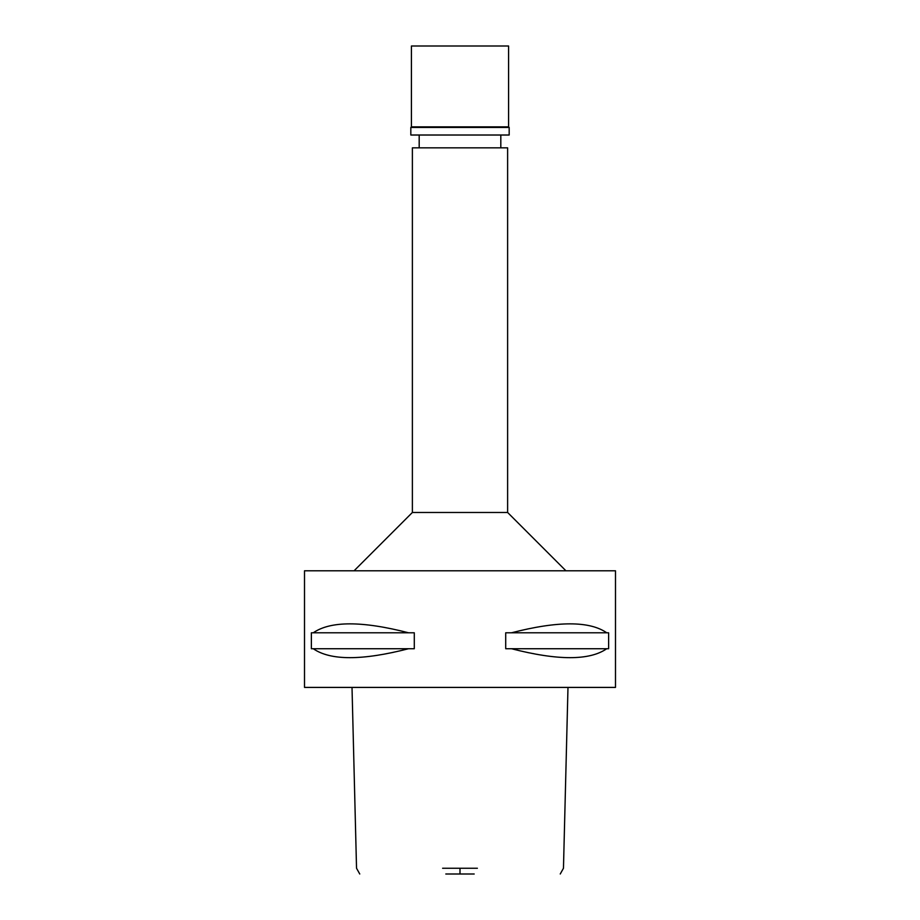 <?xml version="1.0" encoding="UTF-8"?>
<svg xmlns="http://www.w3.org/2000/svg" width="920" height="920" viewBox="0 0 920 920"><rect width="100%" height="100%" fill="white"/><g stroke="black" fill="none" stroke-linecap="round" stroke-linejoin="round"><path stroke-width="1.38" d="M445.797 874L474.202 874M442.612 868.25L477.388 868.25M304.509 687.412L615.491 687.412L615.491 570.791L304.509 570.791L304.509 687.412M313.272 648.726L311.374 648.726L311.374 632.787L313.272 632.787C330.441 620.885 362.204 620.885 408.537 632.787L414.287 632.787L414.287 648.726L313.272 648.726C330.441 660.64 362.204 660.64 408.537 648.726M511.462 648.726L505.712 648.726L505.712 632.787L511.462 632.787C557.796 620.885 589.559 620.885 606.728 632.787L608.626 632.787L608.626 648.726L511.462 648.726C557.796 660.64 589.559 660.64 606.728 648.726M354.073 570.791L412.378 512.474L507.621 512.474L565.926 570.791M507.621 512.474L507.621 147.844L412.378 147.844L412.378 512.474M606.728 632.787L511.462 632.787M408.537 632.787L313.272 632.787M508.587 46L411.412 46L411.412 126.856L508.587 126.856L508.587 46M508.587 126.856L509.174 127.443L410.826 127.443L411.412 126.856M410.826 127.443L410.826 135.021L509.174 135.021L509.174 127.443M460 868.25L460 874M560.245 874L563.466 868.25L567.985 687.412M352.015 687.412L356.534 868.25L359.754 874M419.186 147.844L419.186 135.021M500.813 147.844L500.813 135.021"/></g></svg>
